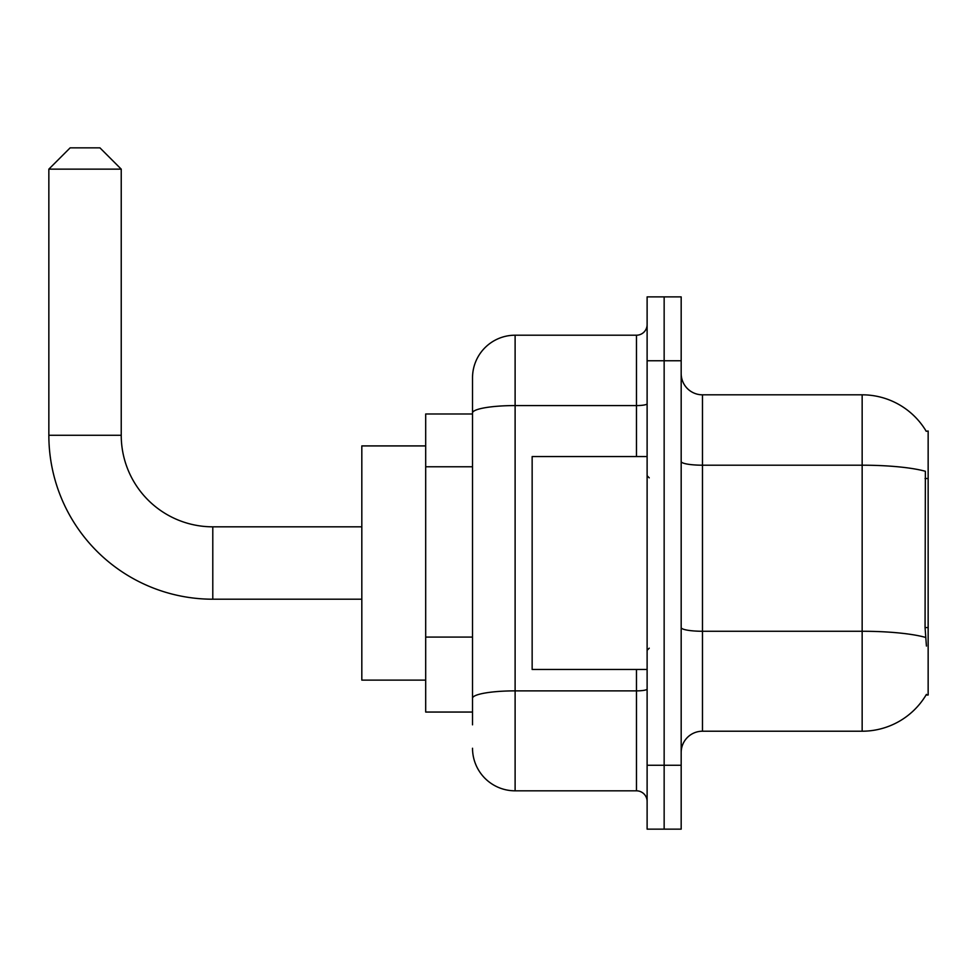 <?xml version="1.0" encoding="UTF-8"?>
<svg xmlns="http://www.w3.org/2000/svg" width="977" height="977" viewBox="0 0 977 977"><rect width="100%" height="100%" fill="white"/><g stroke="black" fill="none" stroke-linecap="round" stroke-linejoin="round"><path stroke-width="1.47" d="M702.475 731.211L862.154 731.211A74.521 74.521 0 0 0 926.428 694.378L926.062 695.013L928.15 695.013L928.15 431.016L926.22 431.284A74.521 74.521 0 0 0 862.154 394.818A74.521 74.521 0 0 1 926.062 431.016A74.521 74.521 0 0 0 862.154 394.818L702.475 394.818A21.286 21.286 0 0 1 681.177 373.532A21.286 21.286 0 0 0 702.475 394.818L702.475 731.211A21.286 21.286 0 0 0 681.177 752.498M472.526 724.824L472.526 412.978L472.526 413.979L425.691 413.979L425.691 712.05L472.526 712.05M664.152 765.272L664.152 829.143L681.177 829.143L681.177 765.272L664.152 765.272L664.152 829.143L647.116 829.143L647.116 765.272L664.152 765.272L664.152 360.757L664.152 765.272M647.116 765.272L647.116 296.886L664.152 296.886L664.152 360.757L664.152 296.886L681.177 296.886L681.177 765.272M926.428 646.053L925.06 627.552L925.366 471.28A74.521 12.945 180 0 0 862.154 465.199L862.154 394.818A74.521 74.521 0 0 1 926.22 431.284M636.467 456.564L636.467 405.577L515.111 405.577A42.585 7.389 180 0 0 472.526 412.978L472.526 377.794A42.585 42.585 0 0 1 515.111 335.209L515.111 790.82L636.467 790.82L636.467 669.465M515.111 335.209L636.467 335.209A10.649 10.649 0 0 0 647.116 324.559M472.526 453.987L472.526 377.794M472.526 705.663L472.526 649.864M647.116 801.47A10.649 10.649 0 0 0 636.467 790.82M515.111 790.82A42.585 42.585 0 0 1 472.526 748.248M647.116 456.564L532.147 456.564L532.147 669.465L647.116 669.465M361.82 599.206L212.791 599.206A163.941 163.941 0 0 1 48.85 435.278L48.85 169.143L70.136 147.857L99.947 147.857L121.233 169.143L48.85 169.143M212.791 599.206L212.791 526.823A91.545 91.545 0 0 1 121.233 435.278L121.233 169.143M425.691 445.915L361.82 445.915L361.82 680.114L425.691 680.114M928.15 478.522L925.06 478.522M928.15 627.552L925.06 627.552M472.526 466.762L425.691 466.762M472.526 637.089L425.691 637.089M862.154 731.211L862.154 465.199L702.475 465.199A21.286 3.7 0 0 1 681.177 461.498M925.598 637.419A74.521 12.945 180 0 0 862.154 631.264L702.475 631.264A21.286 3.7 -0 0 1 681.177 627.564M681.177 360.757L647.116 360.757M647.116 689.029A10.649 1.844 0 0 1 636.467 690.873L515.111 690.873A42.585 7.389 180 0 0 472.526 698.274M647.116 403.733A10.649 1.844 0 0 1 636.467 405.577L636.467 335.209M48.85 435.278L121.233 435.278M649.241 477.851L647.116 475.726M649.241 648.178L647.116 650.303M361.82 526.823L212.791 526.823"/></g></svg>
